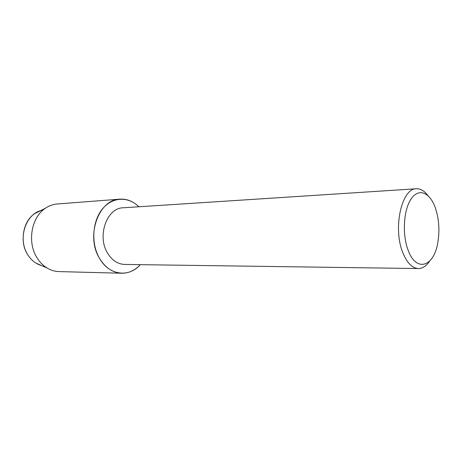 <?xml version="1.0" encoding="UTF-8"?>
<svg xmlns="http://www.w3.org/2000/svg" width="462" height="462" viewBox="0 0 462 462"><rect width="100%" height="100%" fill="white"/><g stroke="black" fill="none" stroke-linecap="round" stroke-linejoin="round"><path stroke-width="0.69" d="M39.969 210.972L34.789 213.577C22.904 221.142 19.3 242.03 27.859 254.903C30.082 258.408 32.814 261.157 36.048 263.149L41.355 265.488C35.874 263.871 31.376 260.343 27.859 254.903C16.932 238.86 26.184 212.266 42.868 210.227M429.539 261.232C426.287 266.066 422.574 268.503 418.41 268.549L124.676 264.443C117.7 264.154 111.971 260.337 107.496 252.991C96.806 235.903 106.988 207.761 123.239 207.785L416.383 188.767C420.547 188.606 424.376 190.852 427.864 195.513M140.298 264.662C129.071 277.806 109.153 275.554 99.544 258.408C90.945 243.861 92.198 221.61 102.212 209.222C112.145 196.708 128.344 196.142 138.825 206.774C133.241 201.299 126.917 198.752 119.86 199.151C98.701 199.307 85.441 236.146 99.544 258.408C105.365 267.839 112.763 272.782 121.743 273.238C128.811 273.273 134.996 270.414 140.298 264.662M418.41 268.549C412.139 268.208 406.912 262.832 402.725 252.408C392.706 228.02 401.773 188.051 416.383 188.767M435.493 208.275L437.196 214.299C439.189 223.487 439.426 232.721 437.901 241.996C434.303 266.695 416.245 273.111 408.056 249.965C401.975 234.043 403.638 209.274 411.382 198.539C419.04 187.56 430.232 192.729 435.493 208.275M121.743 273.238L58.928 271.587C54.753 271.465 50.762 270.253 46.957 267.948C43.105 265.569 39.848 262.272 37.185 258.05C26.94 242.538 31.277 217.244 45.443 208.229C49.122 205.734 53.049 204.32 57.213 203.99L119.86 199.151M36.048 263.149L46.957 267.948M34.789 213.577L45.443 208.229"/></g></svg>

